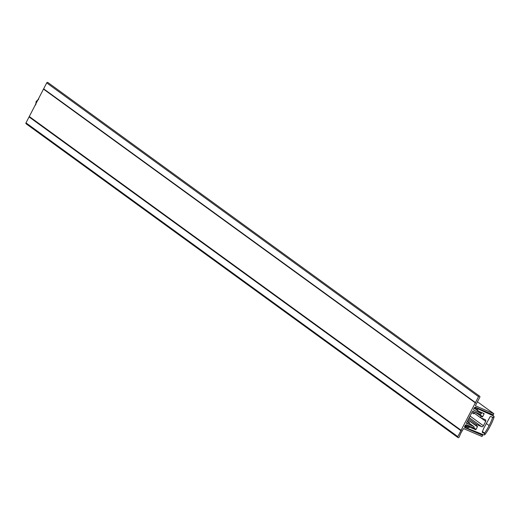 <?xml version="1.0" encoding="UTF-8"?>
<svg xmlns="http://www.w3.org/2000/svg" width="520" height="520" viewBox="0 0 520 520"><rect width="100%" height="100%" fill="white"/><g stroke="black" fill="none" stroke-linecap="round" stroke-linejoin="round"><path stroke-width="0.78" d="M464.822 427.629L482.599 435.344L482.001 436.495L463.554 428.584L460.804 433.179L459.101 437.171A0.845 0.689 -54 0 1 457.964 437.58L26.143 123.825A0.845 0.689 -54 0 1 26 122.863L46.716 82.895A0.845 0.689 -54 0 1 47.95 82.57M29.075 116.935L460.896 430.684L478.537 396.65A0.845 0.689 -54 0 1 479.824 397.196L475.371 405.782L493.825 413.693L493.226 414.843L475.761 407.355A1.306 1.066 -54 0 0 474.182 408.083L473.824 408.772A1.306 1.066 -54 0 0 474.214 410.351L481.462 413.459L478.101 411.015M480.006 433.459L482.599 435.344M29.549 116.714L461.37 430.469M43.758 89.297L475.579 403.052M43.641 88.829L475.462 402.578M477.445 401.785L493.825 413.693M481.462 413.459A1.306 1.066 126 0 1 479.882 414.187L474.897 412.048L474 413.777L473.012 413.354L473.909 411.625L472.628 411.079L466.297 423.287L467.584 423.839L468.475 422.11L469.463 422.532L468.566 424.262L473.551 426.4L469.125 423.183M471.874 412.529L473.012 413.354M466.44 423.007L467.584 423.839M467.337 421.285L468.475 422.11M467.447 421.07L469.463 422.532M469.137 423.163L473.72 426.491A1.306 1.066 126 0 1 473.941 427.973L466.687 424.86A1.306 1.066 -54 0 0 465.101 425.594L464.744 426.283L465.634 426.894L466.109 426.679L468.462 427.687L469.69 427.147L475.547 429.663A0.403 0.332 126 0 0 476.041 429.435L477.432 426.757A0.403 0.332 126 0 0 477.308 426.263L468.052 419.9M457.964 437.58A0.845 0.689 -54 0 1 457.821 436.618L460.896 430.684M465.134 427.856A1.306 1.066 -54 0 1 464.744 426.283M484.451 433.934L484.244 433.257L482.547 432.523A0.65 0.533 -54 0 1 482.32 431.801L483.886 428.006L490.081 416.825A0.65 0.533 -54 0 1 490.841 416.52L492.544 417.255L493.291 417.014A0.65 0.533 -54 0 1 493.331 417.163L492.629 417.593A43.459 35.471 -54 0 1 489.099 425.555A43.459 35.471 -54 0 1 484.588 433.095L484.673 433.862A0.65 0.533 -54 0 1 484.523 433.934L484.451 433.934M470.054 416.046L483.412 425.75L485.693 421.337A1.352 1.105 126 0 0 485.29 419.712L480.331 417.579L474.299 413.199M476.307 412.653L482.157 416.91L475.098 412.139M482.157 416.91A0.403 0.332 126 0 0 482.651 416.683L484.042 413.998A0.403 0.332 126 0 0 483.918 413.51L478.062 411.001L477.737 409.799L475.332 408.759L475.859 407.869L493.512 415.935A1.306 1.066 -54 0 1 494 417.274A43.459 35.471 -54 0 1 490.185 426.069A43.459 35.471 -54 0 1 485.238 434.187A1.306 1.066 -54 0 1 483.704 434.85L465.634 427.603L465.634 426.894M486.512 411.964L488.091 413.107M487.955 412.581L491.205 414.941M465.257 425.353L468.462 427.687M468.669 418.71L476.716 424.554L481.676 426.679A1.352 1.105 126 0 0 483.412 425.75M469.228 417.638L481.676 426.679M480.948 416.39L480.331 417.579M476.716 424.554L476.099 425.744M484.244 433.257L482.307 431.847M484.588 433.095L482.43 431.529M489.099 425.555L486.232 423.475M492.629 417.593L491.601 416.845M46.716 82.895L478.537 396.65M26 122.863L457.821 436.618M480.805 417.781L485.693 421.337M478.263 413.498L482.651 416.683M482.573 412.932L484.042 413.998M474.156 408.122L477.978 410.897M477.373 409.643L477.731 409.903M474.442 407.719L475.267 408.317M474.637 407.543L475.384 408.083M475.104 407.316L475.859 407.869M490.262 413.569L493.512 415.935M464.581 426.835L465.537 427.531M464.653 426.504L465.517 427.128M464.971 425.848L466.109 426.679M465.322 425.276L468.553 427.615M466.291 424.788L469.553 427.154M466.447 424.794L469.69 427.147M472.186 427.219L475.547 429.663M473.96 427.928L476.041 429.435M468.039 419.933L477.432 426.757M484.673 433.862L484.334 433.622M484.744 433.713L484.276 433.368M38.402 99.638A5.22 4.258 126 0 0 36.498 101.849A5.22 4.258 126 0 0 35.835 104.591M47.859 82.485L479.681 396.24M490.353 413.608L493.682 416.026M464.581 426.849L465.582 427.57M35.627 104.995L36.153 101.498L38.746 98.969"/></g></svg>
